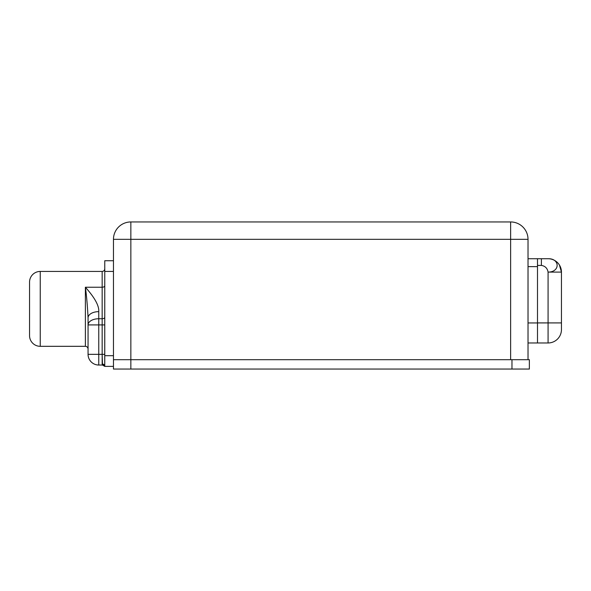 <?xml version="1.0" encoding="UTF-8"?>
<svg xmlns="http://www.w3.org/2000/svg" width="591" height="591" viewBox="0 0 591 591"><rect width="100%" height="100%" fill="white"/><g stroke="black" fill="none" stroke-linecap="round" stroke-linejoin="round"><path stroke-width="0.89" d="M113.465 359.69L113.465 239.333L113.465 359.69L130.847 359.69L130.847 239.333L510.631 239.333L510.631 359.69L510.631 239.333L528.022 239.333A17.383 17.383 0 0 0 510.631 221.95A17.383 17.383 0 0 1 528.022 239.333L510.631 239.333L510.631 221.95L130.847 221.95A17.383 17.383 0 0 0 113.465 239.333A17.383 17.383 0 0 1 130.847 221.95L130.847 239.333L113.465 239.333L130.847 239.333L130.847 221.95L510.631 221.95L510.631 239.333L130.847 239.333L130.847 359.69L529.359 359.69L529.359 369.05L511.969 369.05L511.969 359.69L130.847 359.69L130.847 369.05L113.465 369.05L113.472 359.69L130.847 359.69L130.847 369.05L511.969 369.05L511.969 359.69L529.359 359.69L529.359 369.05L113.465 369.05M528.022 239.333L528.022 359.69L528.022 239.333M113.465 366.376L104.77 366.376L104.77 355.679L113.465 355.679L104.77 355.679L104.77 260.734L113.465 260.734L104.77 260.734L104.74 366.317A2.608 2.608 91.4 0 0 102.494 365.039L102.162 364.019A2.608 2.357 180 0 1 104.77 366.376L113.465 366.376M113.465 271.432L104.77 271.432L113.465 271.432M104.71 366.265A2.608 2.608 0 0 0 102.494 365.039L98.756 365.039A10.697 10.697 0 0 1 88.059 354.341L88.059 324.917L98.756 324.917L98.756 354.341L102.162 354.341L102.494 365.039L98.756 365.039L98.756 354.341L88.059 354.341L88.059 324.917A10.697 6.183 0 0 1 98.756 318.741L98.756 324.917L98.756 318.741L102.162 318.741L102.162 324.917L98.756 324.917L98.756 354.341L102.162 354.341L102.162 324.917L104.77 324.917L88.059 324.917L88.059 317.825A10.697 6.183 0 0 1 98.756 311.642C99.222 305.843 94.759 297.709 85.385 287.241L102.162 287.241L85.385 287.241C94.759 297.709 99.222 305.843 98.756 311.642L98.756 318.741L102.162 318.741A2.608 1.507 180 0 0 104.77 317.234A2.608 1.507 0 0 1 102.162 318.741L102.162 287.241A2.608 1.507 180 0 0 104.77 285.734A2.608 1.507 0 0 1 102.162 287.241L102.162 271.432L40.247 271.432L102.162 271.432L102.162 354.341L104.77 354.341L102.162 354.341L102.162 364.019A2.608 2.357 180 0 1 104.77 366.376L104.74 366.317M40.247 346.319L85.385 346.319L40.247 346.319L40.247 271.432L40.247 346.319A10.697 10.697 0 0 1 29.55 335.622L29.55 282.129A10.697 10.697 0 0 1 40.247 271.432A10.697 10.697 0 0 0 29.55 282.129L29.55 335.622A10.697 10.697 0 0 0 40.247 346.319M85.385 346.319L85.385 287.241C86.611 296.106 87.498 306.301 88.059 317.825A10.697 6.183 0 0 1 98.756 311.642L98.756 318.741A10.697 6.183 180 0 0 88.059 324.917L88.059 317.825C87.498 306.301 86.611 296.106 85.385 287.241L85.385 346.319C86.988 346.459 87.882 347.353 88.059 348.993M98.756 365.039L98.756 354.341L88.059 354.341A10.697 10.697 0 0 0 98.756 365.039L97.087 364.906M561.45 272.052L559.404 264.982L561.45 272.096L561.45 322.915L537.492 322.915L548.079 322.915L548.079 272.096L561.45 272.096A13.371 13.371 0 0 0 548.079 258.725L541.393 258.725L541.393 265.411L537.492 265.411L541.393 265.411C545.161 266.046 547.392 268.277 548.079 272.096C560.312 272.185 560.002 258.326 548.079 258.725A13.371 13.371 0 0 1 561.45 272.096L561.45 322.915L548.079 322.915L548.079 342.972L534.862 342.965L548.079 342.972A13.371 13.371 0 0 0 561.45 329.601A13.371 13.371 0 0 1 548.079 342.972L548.079 272.096C547.392 268.277 545.161 266.046 541.393 265.411L541.393 258.725L537.492 258.725M537.382 258.725L528.022 258.732L537.492 258.732L537.492 266.63L537.492 258.732L528.022 258.732L537.382 258.732M537.492 342.965L528.022 342.965L537.492 342.965L537.492 266.63L528.022 266.63L537.492 266.63L537.492 342.965M534.862 342.965L537.382 342.972L534.862 342.965M561.45 322.915L561.45 329.601L561.45 322.915M561.45 272.096L548.079 272.096C560.312 272.185 560.002 258.326 548.079 258.725L548.079 258.725M528.022 322.959L537.492 322.959L528.022 322.959M102.494 365.039L104.77 366.376M102.162 271.432C103.735 271.291 104.6 270.419 104.77 268.824"/></g></svg>
